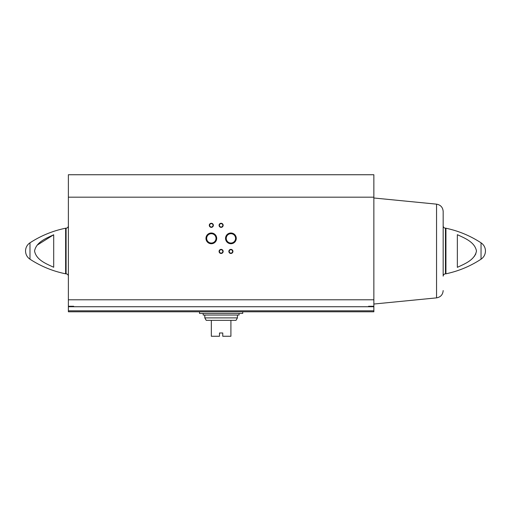 <?xml version="1.0" encoding="UTF-8"?>
<svg xmlns="http://www.w3.org/2000/svg" width="511" height="511" viewBox="0 0 511 511"><rect width="100%" height="100%" fill="white"/><g stroke="black" fill="none" stroke-linecap="round" stroke-linejoin="round"><path stroke-width="0.77" d="M73.68 306.281L68.378 306.281L68.378 306.728L73.68 306.728L73.68 306.281L73.68 306.728L368.559 306.728L368.559 306.281L368.559 306.728L373.86 306.728L373.86 311.787L68.378 311.787L68.378 306.728M373.86 197.176L68.378 197.176L68.378 174.743L373.86 174.743L373.86 306.281L368.559 306.281M68.378 197.176L68.378 306.281M53.661 234.779L37.156 245.159M53.693 267.259C46.399 263.842 36.236 260.035 34.556 251.01C36.287 241.959 46.36 238.215 53.693 234.766L53.693 267.259M474.208 256.496L475.85 253.871M457.351 234.683L457.351 267.342C464.684 263.861 474.725 260.105 476.476 251.035C474.821 241.984 464.646 238.132 457.351 234.683M205.965 238.369A5.366 5.366 0 0 0 214.013 243.019A5.366 5.366 0 0 0 214.013 233.725A5.366 5.366 0 0 0 205.965 238.369M225.543 238.369A5.366 5.366 0 0 0 233.591 243.019A5.366 5.366 0 0 0 233.591 233.725A5.366 5.366 0 0 0 225.543 238.369M209.293 225.319A2.038 2.038 0 0 0 212.346 227.082A2.038 2.038 0 0 0 212.346 223.55A2.038 2.038 0 0 0 209.293 225.319M219.078 251.418A2.038 2.038 0 0 0 222.138 253.188A2.038 2.038 0 0 0 222.138 249.655A2.038 2.038 0 0 0 219.078 251.418M219.078 225.319A2.038 2.038 0 0 0 222.138 227.082A2.038 2.038 0 0 0 222.138 223.55A2.038 2.038 0 0 0 219.078 225.319M228.864 251.418A2.038 2.038 0 0 0 231.924 253.188A2.038 2.038 0 0 0 231.924 249.655A2.038 2.038 0 0 0 228.864 251.418M373.86 306.728L373.86 306.281M29.983 259.205C27.128 257.225 25.646 254.491 25.55 251.016A9.786 9.786 0 0 1 29.983 242.821L29.983 259.205C40.937 266.34 52.818 271.207 65.632 273.807L65.632 228.219C52.818 230.819 40.937 235.686 29.983 242.821M481.043 242.834A9.786 9.786 0 0 1 485.45 251.016C485.354 254.478 483.885 257.205 481.043 259.192L481.043 242.834C470.254 235.763 458.552 230.895 445.931 228.225L445.931 273.807L445.931 228.225L445.458 228.174C444.065 228.04 443.305 227.274 443.171 225.881L443.171 276.144C443.305 274.752 444.065 273.992 445.458 273.851L445.458 228.174M443.171 251.016L443.171 211.458C442.826 207.332 440.623 204.898 436.547 204.151L373.86 197.993M229.222 251.418A1.686 1.686 0 0 0 231.751 252.881A1.686 1.686 0 0 0 231.751 249.962A1.686 1.686 0 0 0 229.222 251.418M219.43 225.319A1.686 1.686 0 0 0 221.959 226.782A1.686 1.686 0 0 0 221.959 223.856A1.686 1.686 0 0 0 219.43 225.319M219.43 251.418A1.686 1.686 0 0 0 221.959 252.881A1.686 1.686 0 0 0 221.959 249.962A1.686 1.686 0 0 0 219.43 251.418M209.644 225.319A1.686 1.686 0 0 0 212.174 226.782A1.686 1.686 0 0 0 212.174 223.856A1.686 1.686 0 0 0 209.644 225.319M226.239 238.369A4.669 4.669 0 0 0 233.24 242.412A4.669 4.669 0 0 0 233.24 234.325A4.669 4.669 0 0 0 226.239 238.369M206.661 238.369A4.669 4.669 0 0 0 213.662 242.412A4.669 4.669 0 0 0 213.662 234.325A4.669 4.669 0 0 0 206.661 238.369M199.501 311.787L199.501 313.415L242.731 313.415L242.731 311.787M237.43 317.899L204.802 317.899L206.233 320.352L211.33 320.352L211.33 336.257L219.487 336.257L219.487 332.993L222.751 332.993L222.751 336.257L230.908 336.257L230.908 320.352L236.005 320.352L237.43 317.899L237.43 315.044M211.33 320.352L230.908 320.352M203.174 313.415L203.174 315.044L239.065 315.044L239.065 313.415M373.86 299.791L68.378 299.791M373.86 310.816L68.378 310.816M65.632 273.807L66.085 273.851L66.085 228.174L65.632 228.219M443.171 290.567C442.826 294.694 440.623 297.134 436.547 297.875L436.547 204.151M481.043 259.192C470.254 266.263 458.552 271.137 445.931 273.807L445.458 273.851M66.085 273.851C67.478 273.992 68.238 274.752 68.378 276.144M66.085 228.174C67.478 228.04 68.238 227.274 68.378 225.881M436.547 297.875L373.86 304.032M204.802 317.899L204.802 315.044"/></g></svg>
